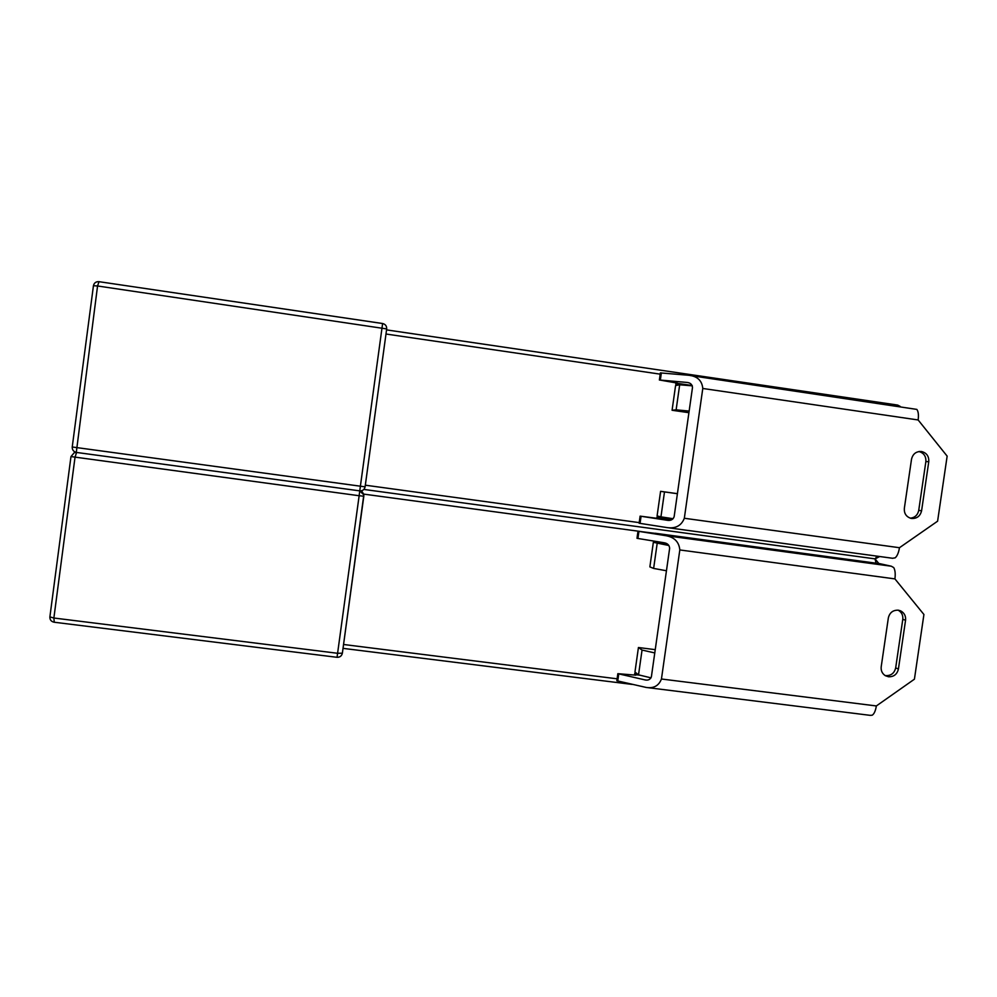 <?xml version="1.0" encoding="UTF-8"?>
<svg xmlns="http://www.w3.org/2000/svg" width="997" height="997" viewBox="0 0 997 997"><rect width="100%" height="100%" fill="white"/><g stroke="black" fill="none" stroke-linecap="round" stroke-linejoin="round"><path stroke-width="1.5" d="M667.08 527.587L892.477 558.258L895.169 557.846C897.213 556.077 898.646 552.699 899.468 547.714L937.604 521.182L947.15 456.128L918.137 419.961C918.773 414.951 918.337 411.425 916.841 409.406L690.223 375.533M689.139 411.076L676.128 409.829L672.078 410.266L688.915 412.696M660.949 516.845L657.085 515.947L660.587 491.334L664.488 491.907L660.949 516.845L673.112 518.714M677.412 493.665L660.587 491.334M672.078 410.266L675.58 385.552L679.68 384.792L692.304 385.839M679.667 384.805L675.767 384.231L675.966 382.86M660.213 374.149L385.989 334.02M365.326 485.19L639.202 522.615M656.761 518.29L656.898 517.269L672.277 519.375M656.898 517.269L658.082 518.465L640.111 516.134L639.114 523.226L667.305 527.625C675.754 528.734 681.425 525.618 684.328 518.266L702.785 388.469C702 380.405 697.115 375.981 688.117 375.221L660.413 372.915M677.399 493.714L664.488 491.907M675.767 384.231L677.287 383.085L659.441 379.994L686.846 382.424C690.323 382.723 692.205 384.418 692.491 387.521L674.134 516.733C673.025 519.562 670.844 520.77 667.591 520.334L640.136 516.134L639.114 523.226L640.174 516.147M918.91 451.529C923.845 452.95 926.163 456.302 925.864 461.599L918.723 510.427C917.701 515.063 914.91 517.642 910.348 518.178M676.128 409.829L679.68 384.792M659.378 380.019L660.388 372.89L659.403 380.007M659.441 379.994L660.45 372.866M928.768 461.686C929.054 456.252 926.649 452.875 921.577 451.529L921.452 451.516C916.143 451.305 912.841 453.872 911.52 459.218L904.341 508.345C904.005 513.281 906.086 516.583 910.56 518.241L911.669 518.477C916.966 518.664 920.268 516.097 921.589 510.763L928.768 461.686L925.864 461.599M870.082 715.335L872.176 715.223C874.145 713.964 875.54 710.873 876.351 705.951L914.423 679.181L923.92 614.488L894.92 578.896C895.555 573.886 895.156 570.122 893.736 567.592L891.318 566.221L880.114 563.741M667.616 544.237L653.347 542.318L649.87 566.894L653.633 568.427L666.457 570.758M638.529 674.844L634.964 672.003L638.429 647.514L642.043 650.056L638.529 674.844L651.041 677.86M655.241 649.658L638.429 647.514M641.707 531.65L363.631 494.101M343.554 644.486L617.093 678.807M634.528 675.044L634.777 673.311L636.946 673.586M634.777 673.311L635.862 675.168L617.828 673.673L616.844 680.764L646.193 687.444C653.72 688.591 658.805 685.786 661.447 679.007L679.817 549.945C679.032 541.683 674.097 536.885 664.999 535.551L638.005 531.227L654.755 533.308M654.78 652.935L642.043 650.056M637.033 538.33L638.03 531.227L636.996 538.318L663.977 542.742C667.467 543.253 669.361 545.097 669.648 548.275L651.39 676.764C650.38 679.368 648.424 680.453 645.52 680.016L617.828 673.673M898.16 610.176C901.624 612.17 903.17 615.224 902.784 619.336L895.68 667.89C894.384 673.174 891.094 675.754 885.822 675.63L884.975 675.468M668.862 545.496L653.347 542.318M653.633 568.427L657.16 543.527M905.563 620.209C905.937 615.922 904.279 612.806 900.603 610.849L898.26 610.189C892.951 610.027 889.648 612.619 888.339 617.941L881.198 666.806C880.812 670.682 882.208 673.648 885.361 675.704L888.514 676.776C893.811 676.913 897.113 674.321 898.422 669.012L905.563 620.209L902.784 619.336M616.869 680.789L617.866 673.735M617.841 673.71L616.844 680.764M72.32 446.992L365.101 486.835C364.428 489.627 362.646 490.985 359.755 490.873L382.611 323.514L99.027 281.69C95.986 281.503 94.117 282.849 93.444 285.715L97.556 285.977L99.027 281.69L382.611 323.527C385.428 324.237 386.786 326.031 386.686 328.923L97.556 285.977L76.295 452.401M359.755 490.873L363.818 494.898L363.818 496.207L359.144 495.733L359.755 490.873L76.582 452.451L75.024 457.262L53.875 618.015L337.622 653.284L342.37 653.197C341.697 655.976 339.915 657.322 337.048 657.26L359.144 495.733L70.974 456.576L49.887 616.906L53.875 618.015L54.249 622.178M876.051 563.193L875.03 558.868L363.868 489.427L875.142 558.881L876.999 556.152M386.549 329.895L897.474 405.044L386.549 329.882M670.657 520.11L657.347 518.29M875.005 558.856L878.905 563.579M365.101 486.835L386.686 328.923L365.101 486.823C364.428 489.627 362.646 490.973 359.767 490.873L76.582 452.451M382.611 323.514L382.611 323.527C385.44 324.224 386.786 326.031 386.686 328.923M898.422 406.14L897.474 405.044M918.137 419.961L702.785 388.469M684.328 518.266L899.468 547.714M661.36 372.89L660.35 380.031M641.059 516.296L640.062 523.4M687.843 382.574L686.746 382.412M676.502 383.234L692.155 385.515M918.723 510.427L921.589 510.763M640.161 675.243L635.176 674.62M880.388 563.779L655.228 533.258M664.999 535.551L891.318 566.221M894.92 578.896L679.817 549.945M661.447 679.007L876.351 705.951M644.511 679.829L646.368 680.066M638.927 531.401L637.918 538.505M618.738 674.022L617.741 681.088M895.68 667.89L898.422 669.012M49.987 616.819L49.887 616.906C49.788 619.798 51.183 621.567 54.087 622.215L337.036 657.31C339.915 657.372 341.697 656.001 342.37 653.197L363.818 494.898M70.974 456.576L74.264 452.675L76.532 452.439C73.566 451.728 72.145 449.921 72.233 447.005L93.444 285.715M363.581 493.951L361.512 490.786M875.142 558.881L879.715 556.513M900.191 406.402L897.674 405.069M667.354 527.625L892.789 558.295M686.846 382.424L687.756 382.561M921.577 451.529L919.122 451.504M646.392 687.469L870.294 715.36M637.98 531.214L636.983 538.305M900.603 610.849L898.496 610.226M343.03 648.362L632.385 684.441M342.37 653.197L363.818 496.207"/></g></svg>
